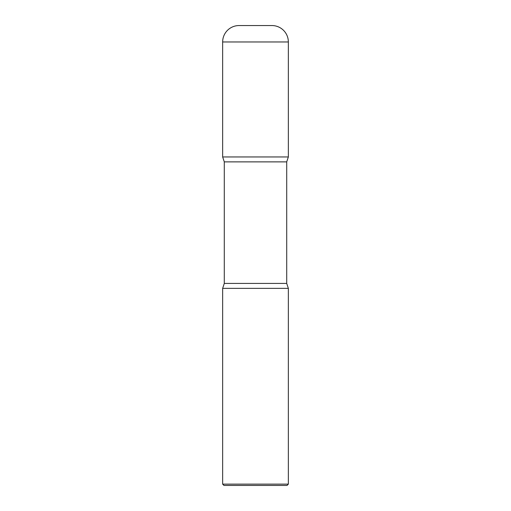 <?xml version="1.0" encoding="UTF-8"?>
<svg xmlns="http://www.w3.org/2000/svg" width="511" height="511" viewBox="0 0 511 511"><rect width="100%" height="100%" fill="white"/><g stroke="black" fill="none" stroke-linecap="round" stroke-linejoin="round"><path stroke-width="0.38" stroke-dasharray="2.56 1.92" d="M239.078 25.55L271.922 25.55M222.649 156.947L288.351 156.947L222.649 156.947M223.965 485.45L287.035 485.45M222.649 484.134L288.351 484.134M222.649 288.351L288.351 288.351L222.649 288.351M222.649 41.972L288.351 41.972M286.709 283.42L224.291 283.42M286.709 161.878L224.291 161.878"/><path stroke-width="0.77" d="M222.649 41.972L222.649 156.947L288.351 156.947L222.649 156.947L224.291 161.878L286.709 161.878L288.351 156.947L288.351 41.972L222.649 41.972A16.422 16.422 0 0 1 239.078 25.55L271.922 25.55A16.422 16.422 0 0 1 288.351 41.972M286.709 283.42L224.291 283.42L222.649 288.351L288.351 288.351L222.649 288.351L222.649 484.134L288.351 484.134L288.351 288.351L286.709 283.42L286.709 161.878M288.351 484.134L287.035 485.45L223.965 485.45L222.649 484.134M224.291 283.42L224.291 161.878"/></g></svg>
